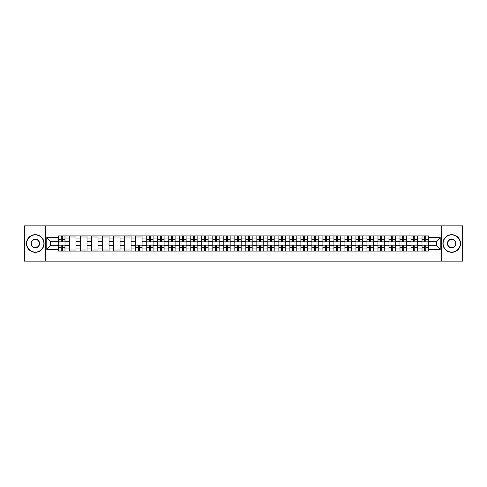 <?xml version="1.0" encoding="UTF-8"?>
<svg xmlns="http://www.w3.org/2000/svg" width="487" height="487" viewBox="0 0 487 487"><rect width="100%" height="100%" fill="white"/><g stroke="black" fill="none" stroke-linecap="round" stroke-linejoin="round"><path stroke-width="0.73" d="M441.618 261.148L462.65 261.148L462.65 225.852L24.35 225.852L24.35 261.148L441.618 261.148L441.618 225.852M69.659 251.085L69.659 238.064L65.002 238.064L65.002 251.085M65.002 238.064L65.002 235.915M69.659 238.064L69.659 235.915M76.015 235.915L76.015 251.085M80.672 251.085L80.672 235.915M87.027 235.915L87.027 251.085M91.684 251.085L91.684 235.915M98.033 235.915L98.033 251.085M102.696 251.085L102.696 235.915M109.045 235.915L109.045 251.085M113.702 251.085L113.702 235.915M120.058 235.915L120.058 251.085M124.715 251.085L124.715 235.915M131.064 235.915L131.064 251.085M135.727 251.085L135.727 235.915M142.076 235.915L142.076 251.085M146.733 251.085L146.733 235.915M153.088 235.915L153.088 251.085M157.745 251.085L157.745 235.915M164.101 235.915L164.101 251.085M168.758 251.085L168.758 235.915M175.107 235.915L175.107 251.085M179.764 251.085L179.764 235.915M186.119 235.915L186.119 251.085M190.776 251.085L190.776 235.915M197.132 235.915L197.132 251.085M201.788 251.085L201.788 235.915M208.138 235.915L208.138 251.085M212.801 251.085L212.801 235.915M219.15 235.915L219.15 251.085M223.807 251.085L223.807 235.915M230.162 235.915L230.162 251.085M234.819 251.085L234.819 235.915M241.168 235.915L241.168 251.085M245.832 251.085L245.832 235.915M252.181 235.915L252.181 251.085M256.838 251.085L256.838 235.915M263.193 235.915L263.193 251.085M267.85 251.085L267.85 235.915M274.199 235.915L274.199 251.085M278.862 251.085L278.862 235.915M285.212 235.915L285.212 251.085M289.868 251.085L289.868 235.915M296.224 235.915L296.224 251.085M300.881 251.085L300.881 235.915M307.236 235.915L307.236 251.085M311.893 251.085L311.893 235.915M318.242 235.915L318.242 251.085M322.899 251.085L322.899 235.915M329.255 235.915L329.255 251.085M333.912 251.085L333.912 235.915M340.267 235.915L340.267 251.085M344.924 251.085L344.924 235.915M351.273 235.915L351.273 251.085M355.936 251.085L355.936 235.915M362.285 235.915L362.285 251.085M366.942 251.085L366.942 235.915M373.298 235.915L373.298 251.085M377.955 251.085L377.955 235.915M384.304 235.915L384.304 251.085M388.967 251.085L388.967 235.915M395.316 235.915L395.316 251.085M399.973 251.085L399.973 235.915M406.328 235.915L406.328 251.085M410.985 251.085L410.985 235.915M417.341 235.915L417.341 251.085M421.998 251.085L421.998 235.915M421.998 245.685L417.341 245.685M410.985 245.685L406.328 245.685M399.973 245.685L395.316 245.685M388.967 245.685L384.304 245.685M377.955 245.685L373.298 245.685M366.942 245.685L362.285 245.685M355.936 245.685L351.273 245.685M344.924 245.685L340.267 245.685M333.912 245.685L329.255 245.685M322.899 245.685L318.242 245.685M311.893 245.685L307.236 245.685M300.881 245.685L296.224 245.685M289.868 245.685L285.212 245.685M278.862 245.685L274.199 245.685M267.85 245.685L263.193 245.685M256.838 245.685L252.181 245.685M245.832 245.685L241.168 245.685M234.819 245.685L230.162 245.685M223.807 245.685L219.15 245.685M212.801 245.685L208.138 245.685M201.788 245.685L197.132 245.685M190.776 245.685L186.119 245.685M179.764 245.685L175.107 245.685M168.758 245.685L164.101 245.685M157.745 245.685L153.088 245.685M146.733 245.685L142.076 245.685M135.727 245.685L131.064 245.685M124.715 245.685L120.058 245.685M113.702 245.685L109.045 245.685M102.696 245.685L98.033 245.685M91.684 245.685L87.027 245.685M80.672 245.685L76.015 245.685M69.659 245.685L65.002 245.685M421.998 241.315L417.341 241.315M410.985 241.315L406.328 241.315M399.973 241.315L395.316 241.315M388.967 241.315L384.304 241.315M377.955 241.315L373.298 241.315M366.942 241.315L362.285 241.315M355.936 241.315L351.273 241.315M344.924 241.315L340.267 241.315M333.912 241.315L329.255 241.315M322.899 241.315L318.242 241.315M311.893 241.315L307.236 241.315M300.881 241.315L296.224 241.315M289.868 241.315L285.212 241.315M278.862 241.315L274.199 241.315M267.85 241.315L263.193 241.315M256.838 241.315L252.181 241.315M245.832 241.315L241.168 241.315M234.819 241.315L230.162 241.315M223.807 241.315L219.15 241.315M212.801 241.315L208.138 241.315M201.788 241.315L197.132 241.315M190.776 241.315L186.119 241.315M179.764 241.315L175.107 241.315M168.758 241.315L164.101 241.315M157.745 241.315L153.088 241.315M146.733 241.315L142.076 241.315M135.727 241.315L131.064 241.315M124.715 241.315L120.058 241.315M113.702 241.315L109.045 241.315M102.696 241.315L98.033 241.315M91.684 241.315L87.027 241.315M80.672 241.315L76.015 241.315M69.659 241.315L65.002 241.315M50.532 245.685L58.653 245.685L58.653 241.315L50.532 241.315L50.532 245.685L46.795 249.429L46.795 237.571L58.653 237.571L58.653 241.315M428.347 241.315L428.347 245.685L436.468 245.685L436.468 241.315L428.347 241.315L428.347 235.915L58.653 235.915L58.653 237.571M428.347 237.571L440.205 237.571L440.205 249.429L428.347 249.429L428.347 245.685M58.653 245.685L58.653 251.085L428.347 251.085L428.347 249.429M58.653 249.429L46.795 249.429M45.382 261.148L45.382 225.852M62.427 250.026L61.228 250.026M61.228 236.974L62.427 236.974M76.015 250.026L69.659 250.026M69.659 236.974L76.015 236.974M87.027 250.026L80.672 250.026M80.672 236.974L87.027 236.974M98.033 250.026L91.684 250.026M91.684 236.974L98.033 236.974M109.045 250.026L102.696 250.026M102.696 236.974L109.045 236.974M120.058 250.026L113.702 250.026M113.702 236.974L120.058 236.974M131.064 250.026L124.715 250.026M124.715 236.974L131.064 236.974M139.501 250.026L138.302 250.026M135.727 236.974L142.076 236.974M150.513 250.026L149.314 250.026M149.314 236.974L150.513 236.974M161.52 250.026L160.32 250.026M160.32 236.974L161.52 236.974M172.532 250.026L171.333 250.026M171.333 236.974L172.532 236.974M183.544 250.026L182.345 250.026M182.345 236.974L183.544 236.974M194.55 250.026L193.351 250.026M193.351 236.974L194.55 236.974M205.563 250.026L204.363 250.026M204.363 236.974L205.563 236.974M216.575 250.026L215.376 250.026M215.376 236.974L216.575 236.974M227.587 250.026L226.382 250.026M226.382 236.974L227.587 236.974M238.593 250.026L237.394 250.026M237.394 236.974L238.593 236.974M249.606 250.026L248.407 250.026M248.407 236.974L249.606 236.974M260.618 250.026L259.413 250.026M259.413 236.974L260.618 236.974M271.624 250.026L270.425 250.026M270.425 236.974L271.624 236.974M282.637 250.026L281.437 250.026M281.437 236.974L282.637 236.974M293.649 250.026L292.45 250.026M292.45 236.974L293.649 236.974M304.655 250.026L303.456 250.026M303.456 236.974L304.655 236.974M315.667 250.026L314.468 250.026M314.468 236.974L315.667 236.974M326.68 250.026L325.48 250.026M325.48 236.974L326.68 236.974M337.686 250.026L336.487 250.026M336.487 236.974L337.686 236.974M348.698 250.026L347.499 250.026M347.499 236.974L348.698 236.974M359.71 250.026L358.511 250.026M358.511 236.974L359.71 236.974M370.723 250.026L369.517 250.026M369.517 236.974L370.723 236.974M381.729 250.026L380.53 250.026M380.53 236.974L381.729 236.974M392.741 250.026L391.542 250.026M391.542 236.974L392.741 236.974M403.753 250.026L402.554 250.026M402.554 236.974L403.753 236.974M414.76 250.026L413.56 250.026M413.56 236.974L414.76 236.974M425.772 250.026L424.573 250.026M424.573 236.974L425.772 236.974M46.795 237.571L50.532 241.315M436.468 245.685L440.205 249.429M436.468 241.315L440.205 237.571M62.427 241.984L62.427 235.982L64.966 235.982L64.966 241.984L62.427 241.984M61.228 236.901L62.427 236.901M61.228 235.982L58.69 235.982L58.69 241.984L61.228 241.984L61.228 235.982L62.427 235.982M61.228 245.016L61.228 251.018L58.69 251.018L58.69 245.016L61.228 245.016M62.427 250.099L61.228 250.099M62.427 251.018L64.966 251.018L64.966 245.016L62.427 245.016L62.427 251.018L61.228 251.018M35.289 252.108A8.608 8.608 0 0 0 43.903 243.5A8.608 8.608 0 0 0 35.289 234.892A8.608 8.608 0 0 0 26.682 243.5A8.608 8.608 0 0 0 35.289 252.108M35.289 234.679A8.821 8.821 0 0 1 44.11 243.5A8.821 8.821 0 0 1 35.289 252.321A8.821 8.821 0 0 1 26.468 243.5A8.821 8.821 0 0 1 35.289 234.679M35.289 247.804A4.304 4.304 0 0 1 30.985 243.5A4.304 4.304 0 0 1 35.289 239.196A4.304 4.304 0 0 1 39.593 243.5A4.304 4.304 0 0 1 35.289 247.804M35.289 239.409A4.091 4.091 0 0 0 31.198 243.5A4.091 4.091 0 0 0 35.289 247.591A4.091 4.091 0 0 0 39.386 243.5A4.091 4.091 0 0 0 35.289 239.409M451.711 252.108A8.608 8.608 0 0 0 460.318 243.5A8.608 8.608 0 0 0 451.711 234.892A8.608 8.608 0 0 0 443.097 243.5A8.608 8.608 0 0 0 451.711 252.108M451.711 234.679A8.821 8.821 0 0 1 460.532 243.5A8.821 8.821 0 0 1 451.711 252.321A8.821 8.821 0 0 1 442.89 243.5A8.821 8.821 0 0 1 451.711 234.679M451.711 247.804A4.304 4.304 0 0 1 447.407 243.5A4.304 4.304 0 0 1 451.711 239.196A4.304 4.304 0 0 1 456.015 243.5A4.304 4.304 0 0 1 451.711 247.804M451.711 239.409A4.091 4.091 0 0 0 447.614 243.5A4.091 4.091 0 0 0 451.711 247.591A4.091 4.091 0 0 0 455.802 243.5A4.091 4.091 0 0 0 451.711 239.409M150.513 241.984L150.513 235.982L153.052 235.982L153.052 241.984L150.513 241.984M149.314 236.901L150.513 236.901M149.314 235.982L146.77 235.982L146.77 241.984L149.314 241.984L149.314 235.982L150.513 235.982M161.52 241.984L161.52 235.982L164.064 235.982L164.064 241.984L161.52 241.984M160.32 236.901L161.52 236.901M160.32 235.982L157.782 235.982L157.782 241.984L160.32 241.984L160.32 235.982L161.52 235.982M172.532 241.984L172.532 235.982L175.07 235.982L175.07 241.984L172.532 241.984M171.333 236.901L172.532 236.901M171.333 235.982L168.794 235.982L168.794 241.984L171.333 241.984L171.333 235.982L172.532 235.982M183.544 241.984L183.544 235.982L186.083 235.982L186.083 241.984L183.544 241.984M182.345 236.901L183.544 236.901M182.345 235.982L179.8 235.982L179.8 241.984L182.345 241.984L182.345 235.982L183.544 235.982M194.55 241.984L194.55 235.982L197.095 235.982L197.095 241.984L194.55 241.984M193.351 236.901L194.55 236.901M193.351 235.982L190.813 235.982L190.813 241.984L193.351 241.984L193.351 235.982L194.55 235.982M205.563 241.984L205.563 235.982L208.107 235.982L208.107 241.984L205.563 241.984M204.363 236.901L205.563 236.901M204.363 235.982L201.825 235.982L201.825 241.984L204.363 241.984L204.363 235.982L205.563 235.982M216.575 241.984L216.575 235.982L219.113 235.982L219.113 241.984L216.575 241.984M215.376 236.901L216.575 236.901M215.376 235.982L212.831 235.982L212.831 241.984L215.376 241.984L215.376 235.982L216.575 235.982M227.587 241.984L227.587 235.982L230.126 235.982L230.126 241.984L227.587 241.984M226.382 236.901L227.587 236.901M226.382 235.982L223.843 235.982L223.843 241.984L226.382 241.984L226.382 235.982L227.587 235.982M238.593 241.984L238.593 235.982L241.138 235.982L241.138 241.984L238.593 241.984M237.394 236.901L238.593 236.901M237.394 235.982L234.856 235.982L234.856 241.984L237.394 241.984L237.394 235.982L238.593 235.982M249.606 241.984L249.606 235.982L252.144 235.982L252.144 241.984L249.606 241.984M248.407 236.901L249.606 236.901M248.407 235.982L245.862 235.982L245.862 241.984L248.407 241.984L248.407 235.982L249.606 235.982M260.618 241.984L260.618 235.982L263.157 235.982L263.157 241.984L260.618 241.984M259.413 236.901L260.618 236.901M259.413 235.982L256.874 235.982L256.874 241.984L259.413 241.984L259.413 235.982L260.618 235.982M271.624 241.984L271.624 235.982L274.169 235.982L274.169 241.984L271.624 241.984M270.425 236.901L271.624 236.901M270.425 235.982L267.887 235.982L267.887 241.984L270.425 241.984L270.425 235.982L271.624 235.982M282.637 241.984L282.637 235.982L285.175 235.982L285.175 241.984L282.637 241.984M281.437 236.901L282.637 236.901M281.437 235.982L278.893 235.982L278.893 241.984L281.437 241.984L281.437 235.982L282.637 235.982M293.649 241.984L293.649 235.982L296.187 235.982L296.187 241.984L293.649 241.984M292.45 236.901L293.649 236.901M292.45 235.982L289.905 235.982L289.905 241.984L292.45 241.984L292.45 235.982L293.649 235.982M138.302 245.016L138.302 251.018L135.757 251.018L135.757 245.016L138.302 245.016M139.501 250.099L138.302 250.099M139.501 251.018L142.04 251.018L142.04 245.016L139.501 245.016L139.501 251.018L138.302 251.018M149.314 245.016L149.314 251.018L146.77 251.018L146.77 245.016L149.314 245.016M150.513 250.099L149.314 250.099M150.513 251.018L153.052 251.018L153.052 245.016L150.513 245.016L150.513 251.018L149.314 251.018M160.32 245.016L160.32 251.018L157.782 251.018L157.782 245.016L160.32 245.016M161.52 250.099L160.32 250.099M161.52 251.018L164.064 251.018L164.064 245.016L161.52 245.016L161.52 251.018L160.32 251.018M171.333 245.016L171.333 251.018L168.794 251.018L168.794 245.016L171.333 245.016M172.532 250.099L171.333 250.099M172.532 251.018L175.07 251.018L175.07 245.016L172.532 245.016L172.532 251.018L171.333 251.018M182.345 245.016L182.345 251.018L179.8 251.018L179.8 245.016L182.345 245.016M183.544 250.099L182.345 250.099M183.544 251.018L186.083 251.018L186.083 245.016L183.544 245.016L183.544 251.018L182.345 251.018M193.351 245.016L193.351 251.018L190.813 251.018L190.813 245.016L193.351 245.016M194.55 250.099L193.351 250.099M194.55 251.018L197.095 251.018L197.095 245.016L194.55 245.016L194.55 251.018L193.351 251.018M204.363 245.016L204.363 251.018L201.825 251.018L201.825 245.016L204.363 245.016M205.563 250.099L204.363 250.099M205.563 251.018L208.107 251.018L208.107 245.016L205.563 245.016L205.563 251.018L204.363 251.018M215.376 245.016L215.376 251.018L212.831 251.018L212.831 245.016L215.376 245.016M216.575 250.099L215.376 250.099M216.575 251.018L219.113 251.018L219.113 245.016L216.575 245.016L216.575 251.018L215.376 251.018M226.382 245.016L226.382 251.018L223.843 251.018L223.843 245.016L226.382 245.016M227.587 250.099L226.382 250.099M227.587 251.018L230.126 251.018L230.126 245.016L227.587 245.016L227.587 251.018L226.382 251.018M237.394 245.016L237.394 251.018L234.856 251.018L234.856 245.016L237.394 245.016M238.593 250.099L237.394 250.099M238.593 251.018L241.138 251.018L241.138 245.016L238.593 245.016L238.593 251.018L237.394 251.018M248.407 245.016L248.407 251.018L245.862 251.018L245.862 245.016L248.407 245.016M249.606 250.099L248.407 250.099M249.606 251.018L252.144 251.018L252.144 245.016L249.606 245.016L249.606 251.018L248.407 251.018M259.413 245.016L259.413 251.018L256.874 251.018L256.874 245.016L259.413 245.016M260.618 250.099L259.413 250.099M260.618 251.018L263.157 251.018L263.157 245.016L260.618 245.016L260.618 251.018L259.413 251.018M270.425 245.016L270.425 251.018L267.887 251.018L267.887 245.016L270.425 245.016M271.624 250.099L270.425 250.099M271.624 251.018L274.169 251.018L274.169 245.016L271.624 245.016L271.624 251.018L270.425 251.018M281.437 245.016L281.437 251.018L278.893 251.018L278.893 245.016L281.437 245.016M282.637 250.099L281.437 250.099M282.637 251.018L285.175 251.018L285.175 245.016L282.637 245.016L282.637 251.018L281.437 251.018M292.45 245.016L292.45 251.018L289.905 251.018L289.905 245.016L292.45 245.016M293.649 250.099L292.45 250.099M293.649 251.018L296.187 251.018L296.187 245.016L293.649 245.016L293.649 251.018L292.45 251.018M304.655 241.984L304.655 235.982L307.2 235.982L307.2 241.984L304.655 241.984M303.456 236.901L304.655 236.901M303.456 235.982L300.917 235.982L300.917 241.984L303.456 241.984L303.456 235.982L304.655 235.982M303.456 245.016L303.456 251.018L300.917 251.018L300.917 245.016L303.456 245.016M304.655 250.099L303.456 250.099M304.655 251.018L307.2 251.018L307.2 245.016L304.655 245.016L304.655 251.018L303.456 251.018M315.667 241.984L315.667 235.982L318.206 235.982L318.206 241.984L315.667 241.984M314.468 236.901L315.667 236.901M314.468 235.982L311.93 235.982L311.93 241.984L314.468 241.984L314.468 235.982L315.667 235.982M314.468 245.016L314.468 251.018L311.93 251.018L311.93 245.016L314.468 245.016M315.667 250.099L314.468 250.099M315.667 251.018L318.206 251.018L318.206 245.016L315.667 245.016L315.667 251.018L314.468 251.018M326.68 241.984L326.68 235.982L329.218 235.982L329.218 241.984L326.68 241.984M325.48 236.901L326.68 236.901M325.48 235.982L322.936 235.982L322.936 241.984L325.48 241.984L325.48 235.982L326.68 235.982M325.48 245.016L325.48 251.018L322.936 251.018L322.936 245.016L325.48 245.016M326.68 250.099L325.48 250.099M326.68 251.018L329.218 251.018L329.218 245.016L326.68 245.016L326.68 251.018L325.48 251.018M337.686 241.984L337.686 235.982L340.23 235.982L340.23 241.984L337.686 241.984M336.487 236.901L337.686 236.901M336.487 235.982L333.948 235.982L333.948 241.984L336.487 241.984L336.487 235.982L337.686 235.982M336.487 245.016L336.487 251.018L333.948 251.018L333.948 245.016L336.487 245.016M337.686 250.099L336.487 250.099M337.686 251.018L340.23 251.018L340.23 245.016L337.686 245.016L337.686 251.018L336.487 251.018M348.698 241.984L348.698 235.982L351.243 235.982L351.243 241.984L348.698 241.984M347.499 236.901L348.698 236.901M347.499 235.982L344.96 235.982L344.96 241.984L347.499 241.984L347.499 235.982L348.698 235.982M347.499 245.016L347.499 251.018L344.96 251.018L344.96 245.016L347.499 245.016M348.698 250.099L347.499 250.099M348.698 251.018L351.243 251.018L351.243 245.016L348.698 245.016L348.698 251.018L347.499 251.018M359.71 241.984L359.71 235.982L362.249 235.982L362.249 241.984L359.71 241.984M358.511 236.901L359.71 236.901M358.511 235.982L355.967 235.982L355.967 241.984L358.511 241.984L358.511 235.982L359.71 235.982M358.511 245.016L358.511 251.018L355.967 251.018L355.967 245.016L358.511 245.016M359.71 250.099L358.511 250.099M359.71 251.018L362.249 251.018L362.249 245.016L359.71 245.016L359.71 251.018L358.511 251.018M370.723 241.984L370.723 235.982L373.261 235.982L373.261 241.984L370.723 241.984M369.517 236.901L370.723 236.901M369.517 235.982L366.979 235.982L366.979 241.984L369.517 241.984L369.517 235.982L370.723 235.982M369.517 245.016L369.517 251.018L366.979 251.018L366.979 245.016L369.517 245.016M370.723 250.099L369.517 250.099M370.723 251.018L373.261 251.018L373.261 245.016L370.723 245.016L370.723 251.018L369.517 251.018M381.729 241.984L381.729 235.982L384.273 235.982L384.273 241.984L381.729 241.984M380.53 236.901L381.729 236.901M380.53 235.982L377.991 235.982L377.991 241.984L380.53 241.984L380.53 235.982L381.729 235.982M380.53 245.016L380.53 251.018L377.991 251.018L377.991 245.016L380.53 245.016M381.729 250.099L380.53 250.099M381.729 251.018L384.273 251.018L384.273 245.016L381.729 245.016L381.729 251.018L380.53 251.018M392.741 241.984L392.741 235.982L395.28 235.982L395.28 241.984L392.741 241.984M391.542 236.901L392.741 236.901M391.542 235.982L388.997 235.982L388.997 241.984L391.542 241.984L391.542 235.982L392.741 235.982M391.542 245.016L391.542 251.018L388.997 251.018L388.997 245.016L391.542 245.016M392.741 250.099L391.542 250.099M392.741 251.018L395.28 251.018L395.28 245.016L392.741 245.016L392.741 251.018L391.542 251.018M403.753 241.984L403.753 235.982L406.292 235.982L406.292 241.984L403.753 241.984M402.554 236.901L403.753 236.901M402.554 235.982L400.01 235.982L400.01 241.984L402.554 241.984L402.554 235.982L403.753 235.982M402.554 245.016L402.554 251.018L400.01 251.018L400.01 245.016L402.554 245.016M403.753 250.099L402.554 250.099M403.753 251.018L406.292 251.018L406.292 245.016L403.753 245.016L403.753 251.018L402.554 251.018M414.76 241.984L414.76 235.982L417.304 235.982L417.304 241.984L414.76 241.984M413.56 236.901L414.76 236.901M413.56 235.982L411.022 235.982L411.022 241.984L413.56 241.984L413.56 235.982L414.76 235.982M413.56 245.016L413.56 251.018L411.022 251.018L411.022 245.016L413.56 245.016M414.76 250.099L413.56 250.099M414.76 251.018L417.304 251.018L417.304 245.016L414.76 245.016L414.76 251.018L413.56 251.018M425.772 241.984L425.772 235.982L428.31 235.982L428.31 241.984L425.772 241.984M424.573 236.901L425.772 236.901M424.573 235.982L422.034 235.982L422.034 241.984L424.573 241.984L424.573 235.982L425.772 235.982M424.573 245.016L424.573 251.018L422.034 251.018L422.034 245.016L424.573 245.016M425.772 250.099L424.573 250.099M425.772 251.018L428.31 251.018L428.31 245.016L425.772 245.016L425.772 251.018L424.573 251.018M410.985 238.064L406.328 238.064M399.973 238.064L395.316 238.064M388.967 238.064L384.304 238.064M377.955 238.064L373.298 238.064M366.942 238.064L362.285 238.064M355.936 238.064L351.273 238.064M344.924 238.064L340.267 238.064M333.912 238.064L329.255 238.064M322.899 238.064L318.242 238.064M311.893 238.064L307.236 238.064M300.881 238.064L296.224 238.064M289.868 238.064L285.212 238.064M278.862 238.064L274.199 238.064M267.85 238.064L263.193 238.064M256.838 238.064L252.181 238.064M245.832 238.064L241.168 238.064M234.819 238.064L230.162 238.064M223.807 238.064L219.15 238.064M212.801 238.064L208.138 238.064M201.788 238.064L197.132 238.064M190.776 238.064L186.119 238.064M179.764 238.064L175.107 238.064M168.758 238.064L164.101 238.064M157.745 238.064L153.088 238.064M146.733 238.064L142.076 238.064M135.727 238.064L131.064 238.064M124.715 238.064L120.058 238.064M113.702 238.064L109.045 238.064M102.696 238.064L98.033 238.064M91.684 238.064L87.027 238.064M80.672 238.064L76.015 238.064M421.998 238.064L417.341 238.064M410.985 248.936L406.328 248.936M399.973 248.936L395.316 248.936M388.967 248.936L384.304 248.936M377.955 248.936L373.298 248.936M366.942 248.936L362.285 248.936M355.936 248.936L351.273 248.936M344.924 248.936L340.267 248.936M333.912 248.936L329.255 248.936M322.899 248.936L318.242 248.936M311.893 248.936L307.236 248.936M300.881 248.936L296.224 248.936M289.868 248.936L285.212 248.936M278.862 248.936L274.199 248.936M267.85 248.936L263.193 248.936M256.838 248.936L252.181 248.936M245.832 248.936L241.168 248.936M234.819 248.936L230.162 248.936M223.807 248.936L219.15 248.936M212.801 248.936L208.138 248.936M201.788 248.936L197.132 248.936M190.776 248.936L186.119 248.936M179.764 248.936L175.107 248.936M168.758 248.936L164.101 248.936M157.745 248.936L153.088 248.936M146.733 248.936L142.076 248.936M135.727 248.936L131.064 248.936M124.715 248.936L120.058 248.936M113.702 248.936L109.045 248.936M102.696 248.936L98.033 248.936M91.684 248.936L87.027 248.936M80.672 248.936L76.015 248.936M69.659 248.936L65.002 248.936M421.998 248.936L417.341 248.936M62.427 241.832L64.966 241.832M62.427 239.452L64.966 239.452M58.69 241.832L61.228 241.832M58.69 239.452L61.228 239.452M61.228 245.168L58.69 245.168M61.228 247.548L58.69 247.548M64.966 245.168L62.427 245.168M64.966 247.548L62.427 247.548M150.513 241.832L153.052 241.832M150.513 239.452L153.052 239.452M146.77 241.832L149.314 241.832M146.77 239.452L149.314 239.452M161.52 241.832L164.064 241.832M161.52 239.452L164.064 239.452M157.782 241.832L160.32 241.832M157.782 239.452L160.32 239.452M172.532 241.832L175.07 241.832M172.532 239.452L175.07 239.452M168.794 241.832L171.333 241.832M168.794 239.452L171.333 239.452M183.544 241.832L186.083 241.832M183.544 239.452L186.083 239.452M179.8 241.832L182.345 241.832M179.8 239.452L182.345 239.452M194.55 241.832L197.095 241.832M194.55 239.452L197.095 239.452M190.813 241.832L193.351 241.832M190.813 239.452L193.351 239.452M205.563 241.832L208.107 241.832M205.563 239.452L208.107 239.452M201.825 241.832L204.363 241.832M201.825 239.452L204.363 239.452M216.575 241.832L219.113 241.832M216.575 239.452L219.113 239.452M212.831 241.832L215.376 241.832M212.831 239.452L215.376 239.452M227.587 241.832L230.126 241.832M227.587 239.452L230.126 239.452M223.843 241.832L226.382 241.832M223.843 239.452L226.382 239.452M238.593 241.832L241.138 241.832M238.593 239.452L241.138 239.452M234.856 241.832L237.394 241.832M234.856 239.452L237.394 239.452M249.606 241.832L252.144 241.832M249.606 239.452L252.144 239.452M245.862 241.832L248.407 241.832M245.862 239.452L248.407 239.452M260.618 241.832L263.157 241.832M260.618 239.452L263.157 239.452M256.874 241.832L259.413 241.832M256.874 239.452L259.413 239.452M271.624 241.832L274.169 241.832M271.624 239.452L274.169 239.452M267.887 241.832L270.425 241.832M267.887 239.452L270.425 239.452M282.637 241.832L285.175 241.832M282.637 239.452L285.175 239.452M278.893 241.832L281.437 241.832M278.893 239.452L281.437 239.452M293.649 241.832L296.187 241.832M293.649 239.452L296.187 239.452M289.905 241.832L292.45 241.832M289.905 239.452L292.45 239.452M138.302 245.168L135.757 245.168M138.302 247.548L135.757 247.548M142.04 245.168L139.501 245.168M142.04 247.548L139.501 247.548M149.314 245.168L146.77 245.168M149.314 247.548L146.77 247.548M153.052 245.168L150.513 245.168M153.052 247.548L150.513 247.548M160.32 245.168L157.782 245.168M160.32 247.548L157.782 247.548M164.064 245.168L161.52 245.168M164.064 247.548L161.52 247.548M171.333 245.168L168.794 245.168M171.333 247.548L168.794 247.548M175.07 245.168L172.532 245.168M175.07 247.548L172.532 247.548M182.345 245.168L179.8 245.168M182.345 247.548L179.8 247.548M186.083 245.168L183.544 245.168M186.083 247.548L183.544 247.548M193.351 245.168L190.813 245.168M193.351 247.548L190.813 247.548M197.095 245.168L194.55 245.168M197.095 247.548L194.55 247.548M204.363 245.168L201.825 245.168M204.363 247.548L201.825 247.548M208.107 245.168L205.563 245.168M208.107 247.548L205.563 247.548M215.376 245.168L212.831 245.168M215.376 247.548L212.831 247.548M219.113 245.168L216.575 245.168M219.113 247.548L216.575 247.548M226.382 245.168L223.843 245.168M226.382 247.548L223.843 247.548M230.126 245.168L227.587 245.168M230.126 247.548L227.587 247.548M237.394 245.168L234.856 245.168M237.394 247.548L234.856 247.548M241.138 245.168L238.593 245.168M241.138 247.548L238.593 247.548M248.407 245.168L245.862 245.168M248.407 247.548L245.862 247.548M252.144 245.168L249.606 245.168M252.144 247.548L249.606 247.548M259.413 245.168L256.874 245.168M259.413 247.548L256.874 247.548M263.157 245.168L260.618 245.168M263.157 247.548L260.618 247.548M270.425 245.168L267.887 245.168M270.425 247.548L267.887 247.548M274.169 245.168L271.624 245.168M274.169 247.548L271.624 247.548M281.437 245.168L278.893 245.168M281.437 247.548L278.893 247.548M285.175 245.168L282.637 245.168M285.175 247.548L282.637 247.548M292.45 245.168L289.905 245.168M292.45 247.548L289.905 247.548M296.187 245.168L293.649 245.168M296.187 247.548L293.649 247.548M304.655 241.832L307.2 241.832M304.655 239.452L307.2 239.452M300.917 241.832L303.456 241.832M300.917 239.452L303.456 239.452M303.456 245.168L300.917 245.168M303.456 247.548L300.917 247.548M307.2 245.168L304.655 245.168M307.2 247.548L304.655 247.548M315.667 241.832L318.206 241.832M315.667 239.452L318.206 239.452M311.93 241.832L314.468 241.832M311.93 239.452L314.468 239.452M314.468 245.168L311.93 245.168M314.468 247.548L311.93 247.548M318.206 245.168L315.667 245.168M318.206 247.548L315.667 247.548M326.68 241.832L329.218 241.832M326.68 239.452L329.218 239.452M322.936 241.832L325.48 241.832M322.936 239.452L325.48 239.452M325.48 245.168L322.936 245.168M325.48 247.548L322.936 247.548M329.218 245.168L326.68 245.168M329.218 247.548L326.68 247.548M337.686 241.832L340.23 241.832M337.686 239.452L340.23 239.452M333.948 241.832L336.487 241.832M333.948 239.452L336.487 239.452M336.487 245.168L333.948 245.168M336.487 247.548L333.948 247.548M340.23 245.168L337.686 245.168M340.23 247.548L337.686 247.548M348.698 241.832L351.243 241.832M348.698 239.452L351.243 239.452M344.96 241.832L347.499 241.832M344.96 239.452L347.499 239.452M347.499 245.168L344.96 245.168M347.499 247.548L344.96 247.548M351.243 245.168L348.698 245.168M351.243 247.548L348.698 247.548M359.71 241.832L362.249 241.832M359.71 239.452L362.249 239.452M355.967 241.832L358.511 241.832M355.967 239.452L358.511 239.452M358.511 245.168L355.967 245.168M358.511 247.548L355.967 247.548M362.249 245.168L359.71 245.168M362.249 247.548L359.71 247.548M370.723 241.832L373.261 241.832M370.723 239.452L373.261 239.452M366.979 241.832L369.517 241.832M366.979 239.452L369.517 239.452M369.517 245.168L366.979 245.168M369.517 247.548L366.979 247.548M373.261 245.168L370.723 245.168M373.261 247.548L370.723 247.548M381.729 241.832L384.273 241.832M381.729 239.452L384.273 239.452M377.991 241.832L380.53 241.832M377.991 239.452L380.53 239.452M380.53 245.168L377.991 245.168M380.53 247.548L377.991 247.548M384.273 245.168L381.729 245.168M384.273 247.548L381.729 247.548M392.741 241.832L395.28 241.832M392.741 239.452L395.28 239.452M388.997 241.832L391.542 241.832M388.997 239.452L391.542 239.452M391.542 245.168L388.997 245.168M391.542 247.548L388.997 247.548M395.28 245.168L392.741 245.168M395.28 247.548L392.741 247.548M403.753 241.832L406.292 241.832M403.753 239.452L406.292 239.452M400.01 241.832L402.554 241.832M400.01 239.452L402.554 239.452M402.554 245.168L400.01 245.168M402.554 247.548L400.01 247.548M406.292 245.168L403.753 245.168M406.292 247.548L403.753 247.548M414.76 241.832L417.304 241.832M414.76 239.452L417.304 239.452M411.022 241.832L413.56 241.832M411.022 239.452L413.56 239.452M413.56 245.168L411.022 245.168M413.56 247.548L411.022 247.548M417.304 245.168L414.76 245.168M417.304 247.548L414.76 247.548M425.772 241.832L428.31 241.832M425.772 239.452L428.31 239.452M422.034 241.832L424.573 241.832M422.034 239.452L424.573 239.452M424.573 245.168L422.034 245.168M424.573 247.548L422.034 247.548M428.31 245.168L425.772 245.168M428.31 247.548L425.772 247.548"/></g></svg>
